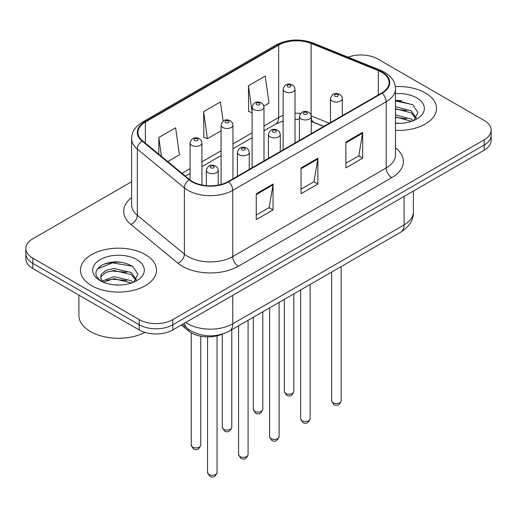 <?xml version="1.0" encoding="UTF-8"?>
<svg xmlns="http://www.w3.org/2000/svg" width="517" height="517" viewBox="0 0 517 517"><rect width="100%" height="100%" fill="white"/><g stroke="black" fill="none" stroke-linecap="round" stroke-linejoin="round"><path stroke-width="0.78" d="M323.674 126.452L311.854 121.669A31.679 18.289 0 0 0 311.312 121.456M222.517 334.06A23.763 13.72 180 0 1 188.647 331.022L181.357 325.019M425.388 92.95A38.019 21.947 0 0 0 395.311 86.597A38.019 21.947 0 0 1 425.388 92.95A38.019 21.947 0 0 1 436.522 108.467A38.019 21.947 0 0 0 425.388 92.95M145.374 254.616A38.019 21.947 0 0 0 103.943 249.853A38.019 21.947 0 0 0 80.478 270.132A38.019 21.947 0 0 0 91.612 285.655A38.019 21.947 0 0 0 133.043 290.412A38.019 21.947 0 0 0 156.509 270.132A38.019 21.947 0 0 0 145.374 254.616A38.019 21.947 0 0 0 103.943 249.853A38.019 21.947 0 0 0 80.478 270.132A38.019 21.947 0 0 0 91.612 285.655A38.019 21.947 0 0 0 133.043 290.412A38.019 21.947 0 0 0 156.509 270.132A38.019 21.947 0 0 0 145.374 254.616M381.708 72.257A25.346 14.631 180 0 1 389.127 82.604A25.346 14.631 180 0 1 381.708 92.95L228.255 181.538A25.346 14.631 180 0 1 189.577 179.586L142.524 140.792A25.346 14.631 180 0 1 137.942 132.397A25.346 14.631 180 0 1 145.367 122.051L278.669 45.089A25.346 14.631 180 0 1 311.124 43.454L378.321 70.616A25.346 14.631 180 0 1 381.708 72.257M382.153 71.999A25.979 14.999 0 0 0 378.683 70.318L311.493 43.15A25.979 14.999 0 0 0 278.224 44.83L144.915 121.792A25.979 14.999 0 0 0 142.007 140.999L189.06 179.793A25.979 14.999 0 0 0 228.708 181.797L382.153 93.209A25.979 14.999 0 0 0 382.153 71.999M131.609 181.732L32.81 238.77A23.763 13.72 0 0 0 25.85 248.47L25.85 258.817A23.763 13.72 0 0 0 32.81 268.517L139.215 329.949L139.215 324.773A23.763 13.72 0 0 0 172.814 324.773L484.19 145.006A23.763 13.72 0 0 0 491.15 135.305A23.763 13.72 0 0 1 484.19 145.006L172.814 324.773A23.763 13.72 0 0 1 139.215 324.773L32.81 263.34L139.215 324.773L139.215 319.603A23.763 13.72 0 0 0 172.814 319.603L484.19 139.829A23.763 13.72 0 0 0 491.15 130.129A23.763 13.72 0 0 0 484.19 120.429L377.785 58.996A23.763 13.72 0 0 0 348.09 57.174M25.85 253.64A23.763 13.72 0 0 0 32.81 263.34A23.763 13.72 0 0 1 25.85 253.64M256.258 193.765L256.258 219.628L273.06 209.928L273.06 184.065L256.258 193.765M256.258 215.04L269.202 207.569L272.995 184.924A6.333 3.658 -120 0 0 273.06 184.065M269.086 207.634L273.06 209.928M345.867 142.033L345.867 167.896L362.663 158.196L362.663 132.333L345.867 142.033M345.867 163.307L358.804 155.837L362.598 133.192A6.333 3.658 -120 0 0 362.663 132.333M358.688 155.901L362.663 158.196M301.062 167.896L301.062 193.765L317.865 184.065L317.865 158.196L301.062 167.896M301.062 189.17L314 181.7L317.793 159.055A6.333 3.658 -120 0 0 317.865 158.196M313.89 181.771L317.865 184.065M395.466 130.349A38.019 21.947 0 0 0 436.522 108.467A38.019 21.947 0 0 1 395.466 130.349M25.85 248.47A23.763 13.72 0 0 0 32.81 258.17L139.215 319.603M263.87 106.063L269.014 103.096L265.221 76.07L248.418 85.77L248.69 111.478M167.728 161.575L179.405 154.829L175.618 127.802L158.816 137.503L158.816 154.221M223.111 121.133L220.416 101.939L203.62 111.64L203.885 137.348M203.62 111.64L207.407 138.666L221.089 130.769M207.407 138.666L203.62 137.244M252.115 112.758L248.418 111.381M248.418 85.77L252.115 112.086M158.816 137.503L161.466 156.412M121.663 262.281A31.679 18.289 0 0 0 103.122 264.484M401.677 100.615A31.679 18.289 0 0 0 395.466 100.608M139.215 329.949A23.763 13.72 0 0 0 172.814 329.949L484.19 150.176A23.763 13.72 0 0 0 491.15 140.475L491.15 130.129M395.466 123.098L400.216 123.343M395.466 114.89L411.164 119.026L413.264 120.707M395.466 116.939L411.545 121.34M395.466 106.676L411.164 110.812L416.308 117.915M395.466 108.732L411.164 112.861L415.907 118.451M395.466 123.272A25.824 14.909 0 0 0 416.767 119.013A25.824 14.909 0 0 0 416.767 97.926A25.824 14.909 0 0 0 395.466 93.661M413.871 120.455L417.917 112.506L412.799 104.796L395.466 100.182M395.466 100.983L412.45 104.563M395.466 109.19L406.73 110.599M395.466 117.404L406.73 118.813M78.894 295.123L78.894 315.402A39.602 22.864 0 0 0 90.494 331.565A39.602 22.864 0 0 0 144.98 332.399M114.167 284.828L120.203 285.009M102.327 281.041L113.856 276.647L131.156 280.686L133.25 282.366M103.387 282.153L113.856 278.695L131.531 282.999M102.508 281.843L100.66 277.506A17.901 10.334 0 0 0 103.549 282.295M100.66 277.506L101.196 274.372L105.836 270.423L113.856 268.433L131.156 272.472L136.294 279.581M100.705 277.758L101.196 276.427L105.836 272.472L113.856 270.481L131.156 274.527L135.893 280.111M133.858 282.114L137.903 274.172L132.785 266.462C122.975 260.995 112.926 260.413 102.65 264.71C94.223 269.919 93.693 275.387 101.061 281.119L101.151 281.183M136.753 259.592A25.824 14.909 0 0 0 100.233 259.592A25.824 14.909 0 0 0 100.233 280.673A25.824 14.909 0 0 0 136.753 280.673A25.824 14.909 0 0 0 136.753 259.592M97.286 269.053L112.448 262.83L132.436 266.229M106.76 272.071L112.448 271.044L126.717 272.265M106.76 280.285L112.448 279.251L126.717 280.479M188.647 329.387L188.647 331.022M395.466 147.778A39.602 22.864 180 0 1 391.789 177.661L238.337 266.255A7.923 4.575 60 0 1 232.74 256.555L386.186 167.96A31.679 18.289 0 0 0 395.466 155.029L395.466 88.808A31.679 18.289 180 0 1 386.186 101.739A7.923 4.575 -120 0 0 382.153 93.209M238.337 266.255A39.602 22.864 180 0 1 182.339 266.255A39.602 22.864 180 0 1 177.9 263.198L130.846 224.404A39.602 22.864 180 0 1 131.609 197.572M187.936 256.555A31.679 18.289 0 0 0 232.74 256.555L232.74 190.334A31.679 18.289 180 0 1 184.388 187.891L137.335 149.096A31.679 18.289 180 0 1 131.609 138.608L131.609 204.822A31.679 18.289 0 0 0 137.335 215.318L184.388 254.112A31.679 18.289 0 0 0 187.936 256.555M395.466 88.808C394.956 83.366 394.452 78.836 384.545 72.251L380.383 70.228A7.923 3.709 112 0 0 378.683 70.318M380.383 70.228L313.186 43.066C300.067 38.426 287.614 39.098 275.832 45.089A7.923 4.575 60 0 1 278.224 44.83M144.915 121.792A7.923 4.575 -120 0 0 142.524 122.044C132.921 128.345 132.048 133.089 131.609 138.608M142.007 140.999A7.923 5.299 129.5 0 0 137.335 149.096L137.335 215.318A7.923 5.299 -50.5 0 1 130.846 224.404M313.186 43.066A7.923 3.709 112 0 0 311.493 43.15M189.06 179.793A7.923 5.299 129.5 0 0 184.388 187.891L184.388 254.112A7.923 5.299 -50.5 0 1 177.9 263.198M228.708 181.797A7.923 4.575 60 0 1 232.74 190.334L386.186 101.739L386.186 167.96A7.923 4.575 60 0 0 391.789 177.661M172.814 319.603L172.814 329.949M484.19 139.829L484.19 150.176M32.81 258.17L32.81 268.517M145.367 122.051L145.367 143.131M378.321 70.616L378.321 94.902M311.124 43.454L311.124 115.213M329.277 123.214L311.279 115.937M300.61 113.417A25.346 14.631 0 0 0 295.02 113.262M283.135 115.465A25.346 14.631 0 0 0 278.669 117.514L263.993 125.993M278.669 45.089L278.669 117.514A14.256 8.233 60 0 1 275.716 124.041L263.993 130.814M252.115 132.85L232.967 143.9M221.089 150.764L201.94 161.815M190.062 168.671L181.99 173.331M323.849 126.348L313.961 122.355A14.256 6.676 -68 0 1 311.312 118.199M301.062 168.716L317.793 159.055M345.867 142.847L362.598 133.192M256.258 194.579L272.995 184.924M185.81 322.446A31.679 18.289 0 0 0 187.936 323.804A31.679 18.289 0 0 0 232.74 323.804L404.107 224.869A31.679 18.289 0 0 0 413.387 211.931C413.619 219.796 409.432 226.524 400.824 232.12L229.458 331.054A15.84 9.144 60 0 0 232.74 323.804L232.74 295.356M404.107 196.415L404.107 224.869A15.84 9.144 60 0 1 400.824 232.12M184.524 323.19A15.84 10.592 129.5 0 0 187.283 328.34L182.475 324.372M341.149 400.856C339.585 405.134 337.155 406.381 333.859 404.611L331.649 400.856A4.75 2.747 0 0 0 333.038 402.795A4.75 2.747 0 0 0 338.221 403.396A4.75 2.747 0 0 0 341.149 400.856L341.149 266.572M332.198 101.028A5.939 3.432 180 0 1 330.46 98.605C331.979 93.732 335.087 92.317 339.779 94.365L341.698 96.246L342.338 98.605A5.939 3.432 180 0 1 338.674 101.771A5.939 3.432 180 0 1 332.198 101.028M337.801 94.566A1.978 1.144 0 0 0 334.997 94.566A1.978 1.144 0 0 0 334.997 96.181A1.978 1.144 0 0 0 337.801 96.181A1.978 1.144 0 0 0 337.801 94.566M285.72 393.392A4.75 2.747 0 0 0 290.897 393.986A4.75 2.747 0 0 0 293.83 391.447C292.267 395.725 289.837 396.972 286.534 395.201L284.324 391.447A4.75 2.747 0 0 0 285.72 393.392M295.02 142.996L295.02 89.195A5.939 3.432 180 0 1 291.349 92.369A5.939 3.432 180 0 1 284.88 91.619A5.939 3.432 180 0 1 283.135 89.195L283.135 149.852M287.678 86.772A1.978 1.144 0 0 0 290.476 86.772A1.978 1.144 0 0 0 290.476 85.156A1.978 1.144 0 0 0 287.678 85.156A1.978 1.144 0 0 0 287.678 86.772M310.129 418.77C308.559 423.042 306.129 424.295 302.833 422.525L300.623 418.77A4.75 2.747 0 0 0 302.012 420.709A4.75 2.747 0 0 0 307.195 421.303A4.75 2.747 0 0 0 310.129 418.77L310.129 284.486M301.172 118.942A5.939 3.432 180 0 1 299.433 116.519C300.952 111.646 304.061 110.231 308.752 112.279L310.672 114.16L311.312 116.519A5.939 3.432 180 0 1 307.647 119.685A5.939 3.432 180 0 1 301.172 118.942M306.775 112.48A1.978 1.144 0 0 0 303.977 112.48A1.978 1.144 0 0 0 303.977 114.095A1.978 1.144 0 0 0 306.775 114.095A1.978 1.144 0 0 0 306.775 112.48M279.102 436.684C277.539 440.956 275.102 442.209 271.806 440.432L269.596 436.684A4.75 2.747 0 0 0 270.986 438.623A4.75 2.747 0 0 0 276.168 439.217A4.75 2.747 0 0 0 279.102 436.684L279.102 302.393M270.145 136.856A5.939 3.432 180 0 1 268.407 134.433C269.926 129.56 273.034 128.145 277.726 130.194L279.645 132.074L280.292 134.433A5.939 3.432 180 0 1 276.621 137.6A5.939 3.432 180 0 1 270.145 136.856M275.748 130.387A1.978 1.144 0 0 0 272.95 130.387A1.978 1.144 0 0 0 272.95 132.003A1.978 1.144 0 0 0 275.748 132.003A1.978 1.144 0 0 0 275.748 130.387M248.076 454.598C246.512 458.87 244.082 460.117 240.786 458.346L238.57 454.598A4.75 2.747 0 0 0 239.966 456.537A4.75 2.747 0 0 0 245.142 457.131A4.75 2.747 0 0 0 248.076 454.598L248.076 320.307M239.125 154.77A5.939 3.432 180 0 1 237.381 152.341C238.899 147.468 242.008 146.059 246.706 148.108L248.619 149.982L249.265 152.341A5.939 3.432 180 0 1 245.594 155.514A5.939 3.432 180 0 1 239.125 154.77M244.722 148.301A1.978 1.144 0 0 0 241.924 148.301A1.978 1.144 0 0 0 241.924 149.917A1.978 1.144 0 0 0 244.722 149.917A1.978 1.144 0 0 0 244.722 148.301M217.05 472.506C215.486 476.784 213.056 478.031 209.76 476.26L207.543 472.506A4.75 2.747 0 0 0 208.939 474.444A4.75 2.747 0 0 0 214.116 475.039A4.75 2.747 0 0 0 217.05 472.506L217.05 335.863M208.099 172.678A5.939 3.432 180 0 1 206.361 170.255C207.873 165.382 210.981 163.967 215.679 166.015L217.592 167.896L218.239 170.255A5.939 3.432 180 0 1 214.568 173.421A5.939 3.432 180 0 1 208.099 172.678M213.695 166.215A1.978 1.144 0 0 0 210.897 166.215A1.978 1.144 0 0 0 210.897 167.831A1.978 1.144 0 0 0 213.695 167.831A1.978 1.144 0 0 0 213.695 166.215M254.694 411.299A4.75 2.747 0 0 0 259.87 411.894A4.75 2.747 0 0 0 262.804 409.361C261.24 413.632 258.81 414.886 255.514 413.115L253.298 409.361A4.75 2.747 0 0 0 254.694 411.299M263.993 160.91L263.993 107.109A5.939 3.432 180 0 1 260.322 110.276A5.939 3.432 180 0 1 253.853 109.533A5.939 3.432 180 0 1 252.115 107.109L252.115 167.767M256.652 104.686A1.978 1.144 0 0 0 259.45 104.686A1.978 1.144 0 0 0 259.45 103.07A1.978 1.144 0 0 0 256.652 103.07A1.978 1.144 0 0 0 256.652 104.686M223.667 429.213A4.75 2.747 0 0 0 228.844 429.808A4.75 2.747 0 0 0 231.778 427.275C230.214 431.546 227.784 432.8 224.488 431.029L222.278 427.275A4.75 2.747 0 0 0 223.667 429.213M232.967 178.824L232.967 125.024A5.939 3.432 180 0 1 229.302 128.19A5.939 3.432 180 0 1 222.827 127.447A5.939 3.432 180 0 1 221.089 125.024L221.089 184.446M225.625 122.6A1.978 1.144 0 0 0 228.424 122.6A1.978 1.144 0 0 0 228.424 120.978A1.978 1.144 0 0 0 225.625 120.978A1.978 1.144 0 0 0 225.625 122.6M192.641 447.127A4.75 2.747 0 0 0 197.817 447.722A4.75 2.747 0 0 0 200.751 445.189C199.187 449.46 196.757 450.714 193.461 448.937L191.251 445.189A4.75 2.747 0 0 0 192.641 447.127M201.94 185.002L201.94 142.931A5.939 3.432 180 0 1 198.276 146.104A5.939 3.432 180 0 1 191.801 145.361A5.939 3.432 180 0 1 190.062 142.931L190.062 179.974M194.599 140.508A1.978 1.144 0 0 0 197.404 140.508A1.978 1.144 0 0 0 197.404 138.892A1.978 1.144 0 0 0 194.599 138.892A1.978 1.144 0 0 0 194.599 140.508M275.832 45.089L142.524 122.044M313.961 122.355L311.312 121.405M299.433 119.33L295.02 119.278M283.135 121.023L275.716 124.041M252.115 137.671L232.967 148.722M221.089 155.585L201.94 166.636M190.062 173.499L185.435 176.168M229.458 331.054C216.713 337.459 203.963 337.459 191.219 331.054L187.283 328.34M413.387 211.931L413.387 191.057M331.649 400.856L331.649 272.058M330.46 122.535L330.46 98.605M342.338 115.672L342.338 98.605M293.83 391.447L293.83 293.895M295.02 89.195L294.373 86.837L292.46 84.962C290.018 83.786 284.899 82.571 283.135 89.195M284.324 391.447L284.324 299.382M300.623 418.77L300.623 289.972M299.433 140.45L299.433 116.519M311.312 133.586L311.312 116.519M269.596 436.684L269.596 307.886M268.407 158.357L268.407 134.433M280.292 151.5L280.292 134.433M238.57 454.598L238.57 325.794M237.381 176.271L237.381 152.341M249.265 169.414L249.265 152.341M207.543 472.506L207.543 336.871M206.361 185.642L206.361 170.255M218.239 185.099L218.239 170.255M262.804 409.361L262.804 311.803M263.993 107.109L263.347 104.751L261.434 102.87C258.991 101.7 253.873 100.479 252.115 107.109M253.298 409.361L253.298 317.289M231.778 427.275L231.778 329.717M232.967 125.024L232.327 122.665L230.408 120.784C227.965 119.614 222.846 118.393 221.089 125.024M222.278 427.275L222.278 334.169M200.751 445.189L200.751 336.199M201.94 142.931L201.3 140.572L199.381 138.698C196.938 137.522 191.82 136.307 190.062 142.931M191.251 445.189L191.251 332.819"/></g></svg>
